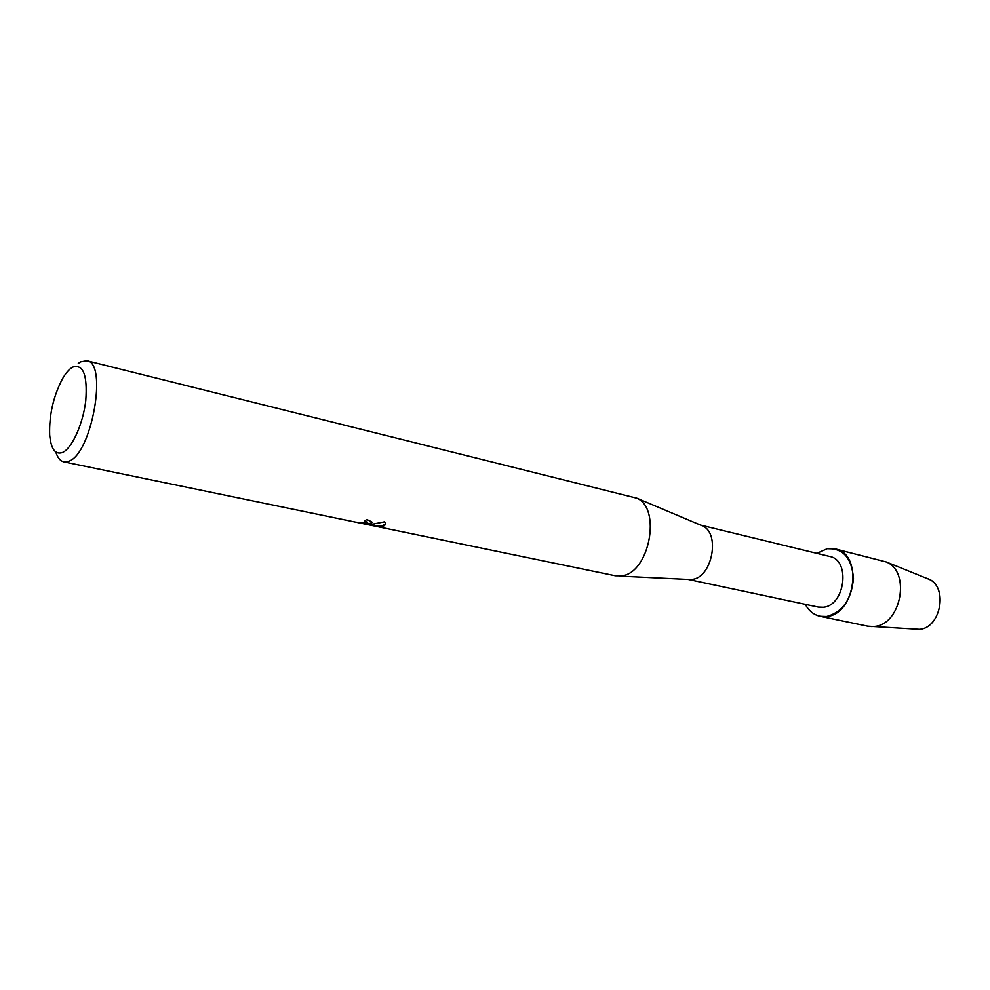 <?xml version="1.0" encoding="UTF-8"?>
<svg xmlns="http://www.w3.org/2000/svg" width="990" height="990" viewBox="0 0 990 990"><rect width="100%" height="100%" fill="white"/><g stroke="black" fill="none" stroke-linecap="round" stroke-linejoin="round"><path stroke-width="1.49" d="M917.223 629.467L919.388 629.343C940.846 628.217 948.47 586.822 928.682 579.15L927.11 578.519C948.383 584.323 941.787 628.143 919.388 629.343L867.71 626.187L820.054 616.287C813.731 614.84 808.793 610.855 805.254 604.321C810.278 613.28 817.394 617.339 826.588 616.51L820.054 616.287M700.586 525.096L829.781 556.479C850.818 560.043 845.076 605.657 823.296 607.254L818.26 607.08L688.211 579.435M816.861 553.336L827.293 548.695C843.072 548.039 851.796 557.927 853.467 578.383C851.524 599.495 842.552 612.204 826.588 616.51C855.632 614.604 863.404 553.769 835.387 548.955L827.293 548.695L816.861 553.336M700.858 525.207L702.652 525.962C720.559 533.462 712.132 577.467 692.394 579.348L688.508 579.447M78.26 363.417L80.635 361.833L86.885 360.744L636.916 498.218C661.728 508.514 649.279 573.062 621.869 575.809L615.273 575.759L355.794 522.163L367.216 523.042L367.426 522.114L364.506 520.864L366.906 519.54L371.708 521.829L370.941 523.821L367.575 524.168L372.599 524.156L384.528 521.829L385.023 522.497C385.927 524.292 385.197 525.554 382.796 526.272L381.113 526.519M86.885 360.744C107.984 362.575 91.711 454.088 68.83 461.216L63.867 461.872C60.303 461.043 57.606 457.764 55.774 452.009M365.261 523.995L381.138 526.309L365.261 523.995L371.993 525.517M62.481 452.504C55.23 454.942 50.96 449.064 49.661 434.882C49.067 415.119 53.312 396.47 62.395 378.923C65.798 372.995 69.238 369.047 72.716 367.104C83.234 363.85 87.578 375 85.771 400.566C83.098 423.93 71.961 448.532 62.481 452.504M364.815 520.715L367.612 522.46M372.005 522.621L367.575 524.168M381.125 526.309L385.419 523.883M835.387 548.955L886.26 561.961C911.048 571.502 901.148 624.962 874.257 626.447L871.547 626.596M690.451 579.546L619.183 576.093M356.227 522.262L63.867 461.872M365.273 523.908L360.929 523.005M702.652 525.962L636.916 498.218M928.682 579.15L886.26 561.961"/></g></svg>
